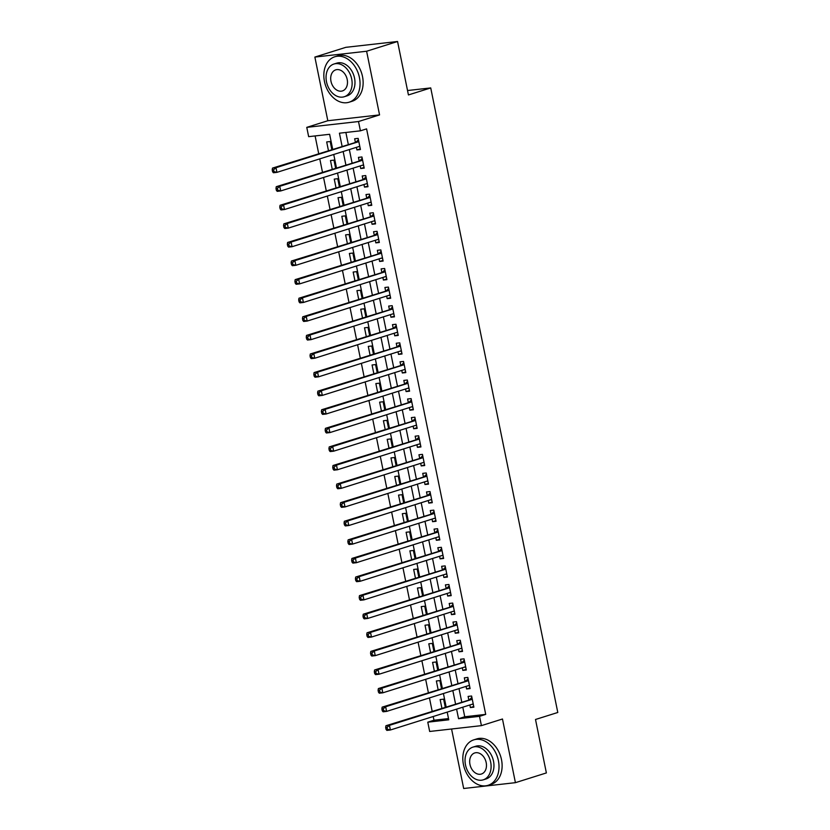 <?xml version="1.0" encoding="UTF-8"?>
<svg xmlns="http://www.w3.org/2000/svg" width="830" height="830" viewBox="0 0 830 830"><rect width="100%" height="100%" fill="white"/><g stroke="black" fill="none" stroke-linecap="round" stroke-linejoin="round"><path stroke-width="1.25" d="M332.664 149.161L329.635 134.294L308.656 136.66L306.768 127.364L358.508 121.533L360.407 130.829L339.429 133.194L342.074 146.204M327.819 120.734L379.559 114.903L366.611 51.242L397.56 41.5L345.82 47.331L314.871 57.073L327.819 120.734L306.768 127.364M451.572 728.999L463.68 788.5L515.42 782.669L502.472 719.008L481.421 725.638L429.67 731.469L427.782 722.173L448.76 719.807L447.194 712.109M433.219 716.508L433.976 720.222L427.782 722.173M315.099 135.933L318.689 153.56M319.768 158.872L322.465 172.152M323.555 177.464L326.252 190.744M327.331 196.056L330.029 209.326M331.118 214.638L333.816 227.918M334.895 233.23L337.592 246.5M338.682 251.812L341.379 265.092M342.458 270.404L345.156 283.684M346.245 288.996L348.942 302.265M350.021 307.577L352.719 320.857M353.808 326.169L356.506 339.439M357.585 344.751L360.282 358.031M361.372 363.343L364.069 376.623M365.148 381.925L367.846 395.205M368.935 400.517L371.632 413.797M372.712 419.108L375.409 432.378M376.498 437.69L379.196 450.97M380.275 456.282L382.972 469.552M384.062 474.864L386.759 488.144M387.838 493.456L390.536 506.736M391.625 512.048L394.323 525.317M395.402 530.629L398.099 543.909M399.189 549.221L401.886 562.491M402.965 567.803L405.663 581.083M406.752 586.395L409.449 599.675M410.528 604.977L413.226 618.257M414.315 623.569L417.013 636.849M418.092 642.161L420.789 655.43M421.879 660.742L424.576 674.022M425.655 679.334L428.363 692.614M429.442 697.916L432.139 711.196M366.611 51.242L314.871 57.073M397.56 41.5L408.433 94.942L430.729 87.928L557.791 712.472L535.506 719.486L546.379 772.927L515.42 782.669M356.402 147.346L356.931 149.929L360.428 149.535L358.155 138.382L354.659 138.776L355.323 142.034M360.189 165.927L360.708 168.521L364.204 168.127L361.942 156.974L358.446 157.368L359.1 160.615M363.965 184.519L364.495 187.103L367.991 186.719L365.719 175.566L362.222 175.96L362.886 179.207M367.752 203.111L368.271 205.695L371.767 205.3L369.506 194.147L366.009 194.542L366.663 197.799M371.529 221.693L372.058 224.287L375.554 223.893L373.282 212.739L369.786 213.134L370.45 216.381M375.316 240.285L375.834 242.868L379.331 242.474L377.069 231.321L373.573 231.715L374.226 234.973M379.092 258.867L379.621 261.46L383.118 261.066L380.846 249.913L377.349 250.307L378.013 253.555M382.879 277.459L383.398 280.042L386.894 279.648L384.632 268.495L381.136 268.889L381.79 272.147M386.656 296.04L387.185 298.634L390.681 298.24L388.409 287.087L384.913 287.481L385.577 290.739M390.442 314.632L390.961 317.226L394.458 316.832L392.196 305.679L388.699 306.073L389.363 309.32M394.219 333.224L394.748 335.808L398.244 335.413L395.972 324.26L392.476 324.655L393.14 327.912M398.006 351.806L398.525 354.4L402.021 354.005L399.759 342.852L396.263 343.247L396.927 346.494M401.782 370.398L402.311 372.981L405.808 372.587L403.536 361.434L400.039 361.828L400.703 365.086M405.569 388.98L406.088 391.573L409.584 391.179L407.323 380.026L403.826 380.42L404.49 383.678M409.346 407.572L409.875 410.165L413.371 409.771L411.099 398.618L407.603 399.012L408.267 402.26M413.133 426.163L413.651 428.747L417.148 428.353L414.886 417.2L411.389 417.594L412.054 420.852M416.909 444.745L417.438 447.339L420.935 446.945L418.662 435.792L415.166 436.186L415.83 439.433M420.696 463.337L421.215 465.921L424.711 465.526L422.449 454.373L418.953 454.767L419.617 458.025M424.472 481.919L425.002 484.513L428.498 484.118L426.226 472.965L422.729 473.359L423.393 476.607M428.259 500.511L428.778 503.094L432.274 502.7L430.013 491.557L426.516 491.941L427.18 495.199M432.036 519.103L432.565 521.686L436.061 521.292L433.789 510.139L430.293 510.533L430.957 513.791M435.823 537.684L436.341 540.278L439.838 539.884L437.576 528.731L434.08 529.125L434.744 532.372M439.599 556.276L440.128 558.86L443.625 558.466L441.353 547.312L437.856 547.707L438.52 550.964M443.386 574.858L443.905 577.452L447.401 577.058L445.139 565.904L441.643 566.299L442.307 569.546M447.163 593.45L447.692 596.033L451.188 595.639L448.916 584.486L445.42 584.88L446.084 588.138M450.949 612.032L451.468 614.625L454.965 614.231L452.703 603.078L449.206 603.472L449.87 606.73M454.726 630.624L455.255 633.217L458.751 632.823L456.479 621.67L452.983 622.064L453.647 625.312M458.513 649.216L459.032 651.799L462.528 651.405L460.266 640.252L456.77 640.646L457.434 643.904M462.289 667.797L462.818 670.391L466.315 669.997L464.043 658.844L460.546 659.238L461.21 662.485M466.076 686.389L466.595 688.973L470.091 688.578L467.83 677.425L464.333 677.82L464.997 681.077M445.243 707.067L443.635 699.171L440.139 699.566L441.882 708.125M441.467 688.485L439.858 680.579L436.362 680.974L438.105 689.543M437.68 669.893L436.072 661.987L432.575 662.382L434.318 670.951M433.903 651.311L432.295 643.406L428.799 643.8L430.542 652.37M430.116 632.719L428.508 624.814L425.012 625.208L426.755 633.778M426.34 614.127L424.732 606.232L421.235 606.626L422.978 615.186M422.553 595.546L420.945 587.64L417.449 588.034L419.192 596.604M418.776 576.954L417.168 569.058L413.672 569.453L415.415 578.012M414.99 558.372L413.382 550.466L409.885 550.861L411.628 559.43M411.213 539.78L409.605 531.874L406.109 532.269L407.852 540.838M407.426 521.188L405.818 513.293L402.322 513.687L404.065 522.246M403.65 502.607L402.042 494.701L398.545 495.095L400.288 503.665M399.863 484.014L398.255 476.119L394.758 476.513L396.501 485.073M396.086 465.433L394.478 457.527L390.982 457.921L392.725 466.491M392.3 446.841L390.691 438.935L387.195 439.329L388.938 447.899M388.523 428.259L386.915 420.354L383.419 420.748L385.162 429.318M384.736 409.667L383.128 401.762L379.632 402.156L381.375 410.726M380.96 391.075L379.352 383.18L375.855 383.574L377.598 392.134M377.173 372.494L375.565 364.588L372.068 364.982L373.811 373.552M373.396 353.902L371.788 346.006L368.292 346.39L370.035 354.96M369.609 335.32L368.001 327.414L364.505 327.808L366.248 336.378M365.833 316.728L364.225 308.822L360.728 309.217L362.471 317.786M362.046 298.136L360.438 290.241L356.942 290.635L358.685 299.194M358.27 279.554L356.661 271.649L353.165 272.043L354.908 280.613M354.483 260.962L352.875 253.067L349.378 253.461L351.121 262.021M350.706 242.381L349.098 234.475L345.602 234.869L347.345 243.439M346.919 223.789L345.311 215.883L341.815 216.277L343.558 224.847M343.143 205.207L341.535 197.301L338.038 197.696L339.781 206.255M339.356 186.615L337.748 178.709L334.251 179.104L335.994 187.673M335.579 168.023L333.971 160.128L330.475 160.522L332.218 169.081M433.976 720.222L448.511 718.583M331.793 149.441L330.184 141.536L326.688 141.93L328.431 150.5M462.798 707.202L464.738 716.757L485.716 714.391L366.59 128.878L360.407 130.829M345.871 132.468L348.268 144.254M349.347 149.566L352.045 162.846M353.124 168.158L355.831 181.428M356.91 186.74L359.608 200.02M360.687 205.332L363.395 218.601M364.474 223.913L367.171 237.193M368.25 242.505L370.958 255.785M372.037 261.087L374.735 274.367M375.814 279.679L378.522 292.959M379.601 298.271L382.298 311.541M383.377 316.853L386.085 330.132M387.164 335.445L389.861 348.714M390.94 354.026L393.648 367.306M394.727 372.618L397.425 385.898M398.504 391.21L401.212 404.48M402.291 409.792L404.988 423.072M406.067 428.384L408.775 441.653M409.854 446.965L412.552 460.245M413.631 465.557L416.338 478.837M417.417 484.149L420.115 497.419M421.194 502.731L423.902 516.011M424.981 521.323L427.678 534.593M428.757 539.905L431.465 553.185M432.544 558.497L435.242 571.777M436.321 577.078L439.029 590.358M440.108 595.67L442.805 608.95M443.884 614.262L446.592 627.532M447.671 632.844L450.368 646.124M451.447 651.436L454.155 664.706M455.234 670.018L457.932 683.298M459.011 688.61L461.719 701.889M469.853 704.971L470.382 707.565L473.878 707.17L471.606 696.017L468.11 696.412L468.774 699.659M430.729 87.928L407.54 90.532M379.559 114.903L358.508 121.533M485.716 714.391L479.522 716.342L481.421 725.638M446.115 706.797L443.417 693.517M442.328 688.205L439.63 674.935M438.551 669.623L435.854 656.343M434.764 651.031L432.067 637.762M430.988 632.45L428.29 619.17M427.201 613.858L424.504 600.578M423.425 595.276L420.727 581.996M419.638 576.684L416.94 563.404M415.861 558.092L413.164 544.822M412.074 539.51L409.377 526.23M408.298 520.918L405.6 507.649M404.511 502.337L401.813 489.057M400.734 483.745L398.037 470.465M396.948 465.153L394.25 451.883M393.171 446.571L390.474 433.291M389.384 427.979L386.687 414.71M385.608 409.398L382.91 396.118M381.821 390.806L379.123 377.526M378.044 372.214L375.347 358.944M374.257 353.632L371.56 340.352M370.481 335.04L367.783 321.77M366.694 316.458L363.997 303.178M362.918 297.866L360.22 284.586M359.131 279.285L356.433 266.005M355.354 260.693L352.657 247.413M351.567 242.101L348.87 228.831M347.791 223.519L345.093 210.239M344.004 204.927L341.306 191.657M340.227 186.345L337.53 173.065M336.44 167.753L333.743 154.473M456.604 709.142L458.554 718.707L479.522 716.342M343.153 151.517L345.851 164.786M346.94 170.098L349.638 183.378M350.717 188.69L353.414 201.97M354.503 207.282L357.201 220.552M358.28 225.864L360.977 239.144M362.067 244.456L364.764 257.725M365.843 263.037L368.541 276.317M369.63 281.629L372.328 294.909M373.407 300.221L376.104 313.491M377.194 318.803L379.891 332.083M380.97 337.395L383.668 350.665M384.757 355.977L387.454 369.257M388.533 374.569L391.231 387.849M392.32 393.15L395.018 406.43M396.097 411.742L398.805 425.022M399.884 430.334L402.581 443.604M403.66 448.916L406.368 462.196M407.447 467.508L410.145 480.778M411.224 486.09L413.931 499.37M415.01 504.682L417.708 517.962M418.787 523.274L421.495 536.543M422.574 541.855L425.271 555.135M426.35 560.447L429.058 573.717M430.137 579.029L432.835 592.309M433.914 597.621L436.622 610.901M437.701 616.202L440.398 629.482M441.477 634.794L444.185 648.074M445.264 653.386L447.961 666.656M449.04 671.968L451.748 685.248M452.827 690.56L455.525 703.84M464.738 716.757L458.554 718.707M473.743 706.506L470.382 707.565M469.956 687.914L466.595 688.973M466.18 669.333L462.818 670.391M462.393 650.741L459.032 651.799M458.617 632.159L455.255 633.217M454.83 613.567L451.468 614.625M451.053 594.975L447.692 596.033M447.266 576.394L443.905 577.452M443.49 557.802L440.128 558.86M439.703 539.22L436.341 540.278M435.926 520.628L432.565 521.686M432.139 502.036L428.778 503.094M428.363 483.454L425.002 484.513M424.576 464.862L421.215 465.921M420.8 446.281L417.438 447.339M417.013 427.689L413.651 428.747M413.236 409.107L409.875 410.165M409.449 390.515L406.088 391.573M405.673 371.923L402.311 372.981M401.886 353.341L398.525 354.4M398.11 334.749L394.748 335.808M394.323 316.168L390.961 317.226M390.546 297.576L387.185 298.634M386.759 278.984L383.398 280.042M382.983 260.402L379.621 261.46M379.196 241.81L375.834 242.868M375.419 223.229L372.058 224.287M371.632 204.637L368.271 205.695M367.856 186.044L364.495 187.103M364.069 167.463L360.708 168.521M360.293 148.871L356.931 149.929M472.229 699.078L385.94 725.742L389.436 725.347L472.27 699.275M387.06 727.371L389.436 725.347L390.38 729.995L386.884 730.39L386.043 729.383L387.434 729.228L387.06 727.371L385.66 727.526L386.043 729.383M473.214 703.913L390.38 729.995L387.434 729.228M469.77 699.348A1.909 1.287 83.6 0 0 470.195 699.067L471.876 697.314M473.339 704.535L472.187 704.245M385.94 725.742L385.66 727.526M463.441 764.565A23.821 17.44 -107.5 0 0 488.071 785.315A23.821 17.44 -107.5 0 0 498.394 760.622A23.821 17.44 -107.5 0 0 473.764 739.872A23.821 17.44 -107.5 0 0 463.441 764.565M488.071 785.315L491.163 784.34A23.821 17.44 -107.5 0 0 501.496 759.647A23.821 17.44 -107.5 0 0 476.856 738.897L473.764 739.872M472.924 747.125L475.766 746.232A17.15 12.554 72.5 0 1 493.508 761.172A17.15 12.554 72.5 0 1 486.069 778.955L483.216 779.847A17.15 12.554 -107.5 0 0 490.655 762.075A17.15 12.554 -107.5 0 0 472.924 747.125A17.15 12.554 -107.5 0 0 465.485 764.907A17.15 12.554 -107.5 0 0 483.216 779.847M486.183 762.573A11.049 8.093 -107.5 0 0 474.75 752.945A11.049 8.093 -107.5 0 0 469.956 764.399A11.049 8.093 -107.5 0 0 481.39 774.027A11.049 8.093 -107.5 0 0 486.183 762.573M324.457 81.465A23.821 17.44 -107.5 0 0 349.088 102.215A23.821 17.44 -107.5 0 0 359.421 77.522A23.821 17.44 -107.5 0 0 334.791 56.772A23.821 17.44 -107.5 0 0 324.457 81.465M349.088 102.215L352.19 101.239A23.821 17.44 -107.5 0 0 362.513 76.547A23.821 17.44 -107.5 0 0 337.883 55.797L334.791 56.772M333.94 64.024L336.793 63.132A17.15 12.554 72.5 0 1 354.524 78.072A17.15 12.554 72.5 0 1 347.085 95.855L344.243 96.747A17.15 12.554 -107.5 0 0 351.681 78.975A17.15 12.554 -107.5 0 0 333.94 64.024A17.15 12.554 -107.5 0 0 326.501 81.807A17.15 12.554 -107.5 0 0 344.243 96.747M347.199 79.472A11.049 8.093 -107.5 0 0 335.776 69.844A11.049 8.093 -107.5 0 0 330.983 81.299A11.049 8.093 -107.5 0 0 342.406 90.937A11.049 8.093 -107.5 0 0 347.199 79.472M468.452 680.486L382.153 707.15L385.649 706.755L468.494 680.683M383.284 708.779L385.649 706.755L386.604 711.403L383.107 711.798L382.257 710.791L383.657 710.636L383.284 708.779L381.883 708.934L382.257 710.791M469.438 685.331L386.604 711.403L383.657 710.636M465.983 680.766A1.909 1.287 83.6 0 0 466.419 680.486L468.089 678.733M469.562 685.954L468.4 685.653M382.153 707.15L381.883 708.934M464.665 661.894L378.376 688.568L381.873 688.174L464.707 662.091M379.497 690.187L381.873 688.174L382.817 692.822L379.32 693.216L378.48 692.21L379.87 692.054L379.497 690.187L378.096 690.353L378.48 692.21M465.651 666.739L382.817 692.822L379.87 692.054M462.206 662.174A1.909 1.287 83.6 0 0 462.632 661.894L464.312 660.14M465.775 667.362L464.624 667.071M378.376 688.568L378.096 690.353M460.889 643.312L374.589 669.976L378.086 669.582L460.93 643.509M375.72 671.605L378.086 669.582L379.04 674.23L375.544 674.624L374.693 673.618L376.094 673.462L375.72 671.605L374.32 671.761L374.693 673.618M461.874 648.157L379.04 674.23L376.094 673.462M458.419 643.592A1.909 1.287 83.6 0 0 458.855 643.312L460.526 641.559M461.999 648.78L460.837 648.479M374.589 669.976L374.32 671.761M457.102 624.72L370.813 651.394L374.309 651L457.143 624.917M371.933 653.013L374.309 651L375.253 655.648L371.757 656.042L370.917 655.036L372.307 654.87L371.933 653.013L370.533 653.168L370.917 655.036M458.087 629.565L375.253 655.648L372.307 654.87M454.643 625A1.909 1.287 83.6 0 0 455.068 624.72L456.749 622.967M458.212 630.188L457.06 629.887M370.813 651.394L370.533 653.168M453.325 606.139L367.026 632.802L370.522 632.408L453.367 606.336M368.157 634.431L370.522 632.408L371.477 637.056L367.981 637.45L367.13 636.444L368.53 636.288L368.157 634.431L366.756 634.587L367.13 636.444M454.311 610.973L371.477 637.056L368.53 636.288M450.856 606.408A1.909 1.287 83.6 0 0 451.292 606.139L452.962 604.385M454.435 611.606L453.273 611.305M367.026 632.802L366.756 634.587M449.538 587.547L363.25 614.21L366.746 613.816L449.58 587.744M364.37 615.839L366.746 613.816L367.69 618.464L364.194 618.858L363.353 617.852L364.744 617.696L364.37 615.839L362.969 615.995L363.353 617.852M450.524 592.392L367.69 618.464L364.744 617.696M447.08 587.827A1.909 1.287 83.6 0 0 447.505 587.547L449.186 585.793M450.649 593.014L449.497 592.713M363.25 614.21L362.969 615.995M445.762 568.965L359.463 595.629L362.959 595.235L445.803 569.152M360.594 597.247L362.959 595.235L363.913 599.883L360.417 600.277L359.566 599.27L360.967 599.115L360.594 597.247L359.193 597.413L359.566 599.27M446.748 573.8L363.913 599.883L360.967 599.115M443.293 569.235A1.909 1.287 83.6 0 0 443.728 568.955L445.399 567.201M446.872 574.422L445.71 574.132M359.463 595.629L359.193 597.413M441.975 550.373L355.686 577.037L359.183 576.643L442.017 550.57M356.807 578.666L359.183 576.643L360.127 581.291L356.63 581.685L355.79 580.678L357.18 580.523L356.807 578.666L355.406 578.821L355.79 580.678M442.961 555.218L360.127 581.291L357.18 580.523M439.516 550.653A1.909 1.287 83.6 0 0 439.942 550.373L441.622 548.62M443.085 555.841L441.934 555.54M355.686 577.037L355.406 578.821M438.199 531.781L351.899 558.455L355.396 558.061L438.24 531.978M353.03 560.074L355.396 558.061L356.35 562.709L352.854 563.103L352.003 562.097L353.404 561.931L353.03 560.074L351.63 560.229L352.003 562.097M439.184 536.626L356.35 562.709L353.404 561.931M435.729 532.061A1.909 1.287 83.6 0 0 436.165 531.781L437.835 530.028M439.309 537.249L438.147 536.948M351.899 558.455L351.63 560.229M434.412 513.199L348.123 539.863L351.619 539.469L434.453 513.397M349.243 541.492L351.619 539.469L352.563 544.117L349.067 544.511L348.226 543.505L349.617 543.349L349.243 541.492L347.843 541.648L348.226 543.505M435.397 518.045L352.563 544.117L349.617 543.349M431.953 513.48A1.909 1.287 83.6 0 0 432.378 513.199L434.059 511.446M435.522 518.667L434.37 518.366M348.123 539.863L347.843 541.648M430.635 494.607L344.336 521.282L347.832 520.887L430.677 494.805M345.467 522.9L347.832 520.887L348.787 525.525L345.29 525.919L344.44 524.913L345.84 524.757L345.467 522.9L344.066 523.056L344.44 524.913M431.621 499.453L348.787 525.525L345.84 524.757M428.166 494.888A1.909 1.287 83.6 0 0 428.602 494.607L430.272 492.854M431.745 500.075L430.583 499.774M344.336 521.282L344.066 523.056M426.848 476.026L340.559 502.69L344.056 502.295L426.89 476.213M341.68 504.318L344.056 502.295L345 506.943L341.504 507.338L340.663 506.331L342.053 506.176L341.68 504.318L340.279 504.474L340.663 506.331M427.834 480.861L345 506.943L342.053 506.176M424.379 476.296A1.909 1.287 83.6 0 0 424.815 476.015L426.495 474.262M427.958 481.483L426.807 481.193M340.559 502.69L340.279 504.474M423.072 457.434L336.773 484.098L340.269 483.703L423.103 457.631M337.903 485.726L340.269 483.703L341.223 488.351L337.727 488.746L336.876 487.739L338.277 487.584L337.903 485.726L336.503 485.882L336.876 487.739M424.057 462.279L341.223 488.351L338.277 487.584M420.603 457.714A1.909 1.287 83.6 0 0 421.038 457.434L422.709 455.68M424.182 462.901L423.02 462.601M336.773 484.098L336.503 485.882M419.285 438.842L332.996 465.516L336.492 465.122L419.326 439.039M334.117 467.134L336.492 465.122L337.437 469.77L333.94 470.164L333.1 469.158L334.49 469.002L334.117 467.134L332.716 467.3L333.1 469.158M420.271 443.687L337.437 469.77L334.49 469.002M416.816 439.122A1.909 1.287 83.6 0 0 417.251 438.842L418.932 437.088M420.395 444.309L419.243 444.009M332.996 465.516L332.716 467.3M415.508 420.26L329.209 446.924L332.706 446.53L415.54 420.457M330.34 448.553L332.706 446.53L333.66 451.178L330.164 451.572L329.313 450.565L330.714 450.41L330.34 448.553L328.939 448.708L329.313 450.565M416.494 425.105L333.66 451.178L330.714 450.41M413.039 420.54A1.909 1.287 83.6 0 0 413.475 420.26L415.145 418.507M416.619 425.728L415.457 425.427M329.209 446.924L328.939 448.708M411.721 401.668L325.433 428.342L328.929 427.948L411.763 401.865M326.553 429.961L328.929 427.948L329.873 432.596L326.377 432.98L325.536 431.984L326.927 431.818L326.553 429.961L325.153 430.116L325.536 431.984M412.707 406.513L329.873 432.596L326.927 431.818M409.252 401.948A1.909 1.287 83.6 0 0 409.688 401.668L411.369 399.915M412.832 407.136L411.68 406.835M325.433 428.342L325.153 430.116M407.945 383.087L321.646 409.75L325.142 409.356L407.976 383.284M322.766 411.379L325.142 409.356L326.097 414.004L322.6 414.398L321.75 413.392L323.15 413.236L322.766 411.379L321.376 411.535L321.75 413.392M408.931 387.921L326.097 414.004L323.15 413.236M405.476 383.356A1.909 1.287 83.6 0 0 405.912 383.076L407.582 381.323M409.055 388.544L407.893 388.253M321.646 409.75L321.376 411.535M404.158 364.495L317.869 391.158L321.366 390.764L404.2 364.692M318.99 392.787L321.366 390.764L322.31 395.412L318.813 395.806L317.973 394.8L319.363 394.644L318.99 392.787L317.589 392.943L317.973 394.8M405.144 369.34L322.31 395.412L319.363 394.644M401.689 364.775A1.909 1.287 83.6 0 0 402.125 364.495L403.805 362.741M405.268 369.962L404.117 369.661M317.869 391.158L317.589 392.943M400.382 345.913L314.082 372.577L317.579 372.182L400.413 346.1M315.203 374.195L317.579 372.182L318.533 376.83L315.037 377.225L314.186 376.218L315.587 376.063L315.203 374.195L313.813 374.361L314.186 376.218M401.367 350.748L318.533 376.83L315.587 376.063M397.912 346.183A1.909 1.287 83.6 0 0 398.348 345.903L400.019 344.149M401.492 351.37L400.33 351.08M314.082 372.577L313.813 374.361M396.595 327.321L310.306 353.985L313.802 353.59L396.636 327.518M311.426 355.614L313.802 353.59L314.746 358.238L311.25 358.633L310.41 357.626L311.8 357.471L311.426 355.614L310.026 355.769L310.41 357.626M397.58 332.166L314.746 358.238L311.8 357.471M394.126 327.601A1.909 1.287 83.6 0 0 394.561 327.321L396.242 325.568M397.705 332.788L396.553 332.488M310.306 353.985L310.026 355.769M392.818 308.729L306.519 335.403L310.015 335.009L392.849 308.926M307.639 337.022L310.015 335.009L310.97 339.657L307.474 340.051L306.623 339.045L308.023 338.879L307.639 337.022L306.249 337.177L306.623 339.045M393.804 313.574L310.97 339.657L308.023 338.879M390.349 309.009A1.909 1.287 83.6 0 0 390.785 308.729L392.455 306.976M393.928 314.197L392.766 313.896M306.519 335.403L306.249 337.177M389.031 290.147L302.743 316.811L306.239 316.417L389.073 290.344M303.863 318.44L306.239 316.417L307.183 321.065L303.687 321.459L302.846 320.453L304.237 320.297L303.863 318.44L302.462 318.596L302.846 320.453M390.017 294.992L307.183 321.065L304.237 320.297M386.562 290.427A1.909 1.287 83.6 0 0 386.998 290.147L388.679 288.394M390.142 295.615L388.99 295.314M302.743 316.811L302.462 318.596M385.255 271.555L298.956 298.219L302.452 297.825L385.286 271.752M300.076 299.848L302.452 297.825L303.407 302.473L299.91 302.867L299.059 301.861L300.46 301.705L300.076 299.848L298.686 300.004L299.059 301.861M386.24 276.4L303.407 302.473L300.46 301.705M382.786 271.835A1.909 1.287 83.6 0 0 383.221 271.555L384.892 269.802M386.365 277.023L385.203 276.722M298.956 298.219L298.686 300.004M381.468 252.974L295.179 279.637L298.675 279.243L381.51 253.16M296.3 281.266L298.675 279.243L299.62 283.891L296.123 284.285L295.283 283.279L296.673 283.123L296.3 281.266L294.899 281.422L295.283 283.279M382.454 257.808L299.62 283.891L296.673 283.123M378.999 253.243A1.909 1.287 83.6 0 0 379.435 252.963L381.115 251.21M382.578 258.431L381.427 258.14M295.179 279.637L294.899 281.422M377.692 234.382L291.392 261.045L294.889 260.651L377.723 234.579M292.513 262.674L294.889 260.651L295.843 265.299L292.347 265.693L291.496 264.687L292.897 264.531L292.513 262.674L291.123 262.83L291.496 264.687M378.677 239.227L295.843 265.299L292.897 264.531M375.222 234.662A1.909 1.287 83.6 0 0 375.658 234.382L377.328 232.628M378.802 239.849L377.64 239.548M291.392 261.045L291.123 262.83M373.905 215.79L287.616 242.464L291.112 242.07L373.946 215.987M288.736 244.082L291.112 242.07L292.056 246.718L288.56 247.112L287.72 246.105L289.11 245.939L288.736 244.082L287.336 244.248L287.72 246.105M374.89 220.635L292.056 246.718L289.11 245.939M371.435 216.07A1.909 1.287 83.6 0 0 371.871 215.79L373.552 214.036M375.015 221.257L373.863 220.956M287.616 242.464L287.336 244.248M370.128 197.208L283.829 223.872L287.325 223.478L370.159 197.405M284.949 225.501L287.325 223.478L288.269 228.126L284.783 228.52L283.933 227.513L285.333 227.358L284.949 225.501L283.559 225.656L283.933 227.513M371.114 202.053L288.269 228.126L285.333 227.358M367.659 197.488A1.909 1.287 83.6 0 0 368.095 197.208L369.765 195.455M371.238 202.676L370.076 202.375M283.829 223.872L283.559 225.656M366.341 178.616L280.052 205.29L283.549 204.896L366.383 178.813M281.173 206.909L283.549 204.896L284.493 209.534L280.997 209.928L280.156 208.932L281.546 208.766L281.173 206.909L279.772 207.064L280.156 208.932M367.327 183.461L284.493 209.534L281.546 208.766M363.872 178.896A1.909 1.287 83.6 0 0 364.308 178.616L365.989 176.863M367.451 184.084L366.3 183.783M280.052 205.29L279.772 207.064M362.565 160.034L276.265 186.698L279.762 186.304L362.596 160.232M277.386 188.327L279.762 186.304L280.706 190.952L277.22 191.346L276.369 190.34L277.77 190.184L277.386 188.327L275.996 188.483L276.369 190.34M363.55 164.869L280.706 190.952L277.77 190.184M360.096 160.304A1.909 1.287 83.6 0 0 360.531 160.024L362.202 158.271M363.675 165.492L362.513 165.201M276.265 186.698L275.996 188.483M358.778 141.442L272.489 168.106L275.985 167.712L358.819 141.64M273.61 169.735L275.985 167.712L276.93 172.36L273.433 172.754L272.593 171.748L273.983 171.592L273.61 169.735L272.209 169.891L272.593 171.748M359.764 146.288L276.93 172.36L273.983 171.592M356.309 141.722A1.909 1.287 83.6 0 0 356.744 141.442L358.425 139.689M359.888 146.91L358.736 146.609M272.489 168.106L272.209 169.891M472.187 698.85L470.195 699.067M468.4 680.258L466.419 680.486M464.624 661.676L462.632 661.894M460.837 643.084L458.855 643.312M457.06 624.502L455.068 624.72M453.273 605.91L451.292 606.139M449.497 587.318L447.505 587.547M445.71 568.737L443.728 568.955M441.934 550.145L439.942 550.373M438.147 531.563L436.165 531.781M434.37 512.971L432.378 513.199M430.583 494.379L428.602 494.607M426.807 475.798L424.815 476.015M423.02 457.206L421.038 457.434M419.243 438.624L417.251 438.842M415.457 420.032L413.475 420.26M411.68 401.45L409.688 401.668M407.893 382.858L405.912 383.076M404.117 364.266L402.125 364.495M400.33 345.685L398.348 345.903M396.553 327.093L394.561 327.321M392.766 308.511L390.785 308.729M388.99 289.919L386.998 290.147M385.203 271.327L383.221 271.555M381.427 252.745L379.435 252.963M377.64 234.153L375.658 234.382M373.863 215.572L371.871 215.79M370.076 196.98L368.095 197.208M366.3 178.388L364.308 178.616M362.513 159.806L360.531 160.024M358.736 141.214L356.744 141.442"/></g></svg>
